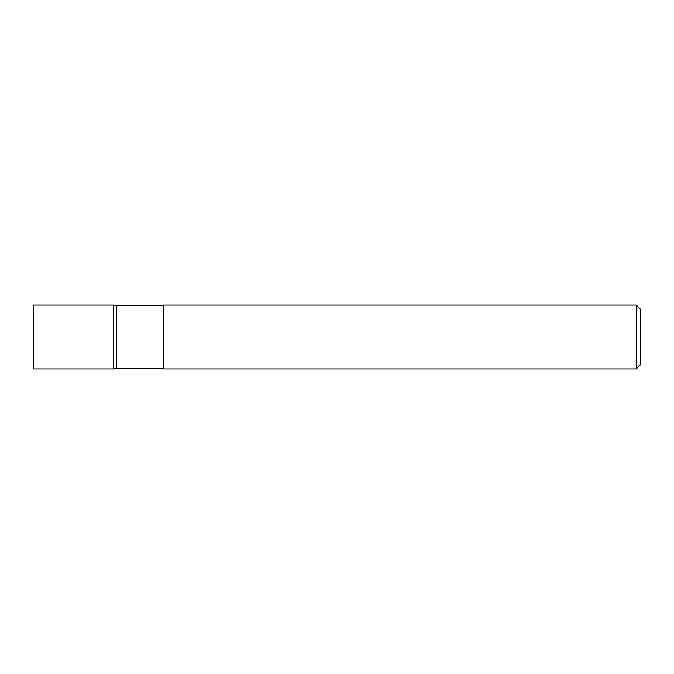 <?xml version="1.0" encoding="UTF-8"?>
<svg xmlns="http://www.w3.org/2000/svg" width="674" height="674" viewBox="0 0 674 674"><rect width="100%" height="100%" fill="white"/><g stroke="black" fill="none" stroke-linecap="round" stroke-linejoin="round"><path stroke-width="1.01" d="M113.518 368.922L113.518 305.078L33.7 305.078L33.7 368.922L113.518 368.922L116.518 368.392L116.518 305.608L113.518 305.078M636.248 305.078L640.3 309.13L640.3 364.87L636.248 368.922L636.248 305.078L163.538 305.078L163.538 368.922L636.248 368.922M163.538 368.392L116.518 368.392M163.538 305.608L116.518 305.608"/></g></svg>

